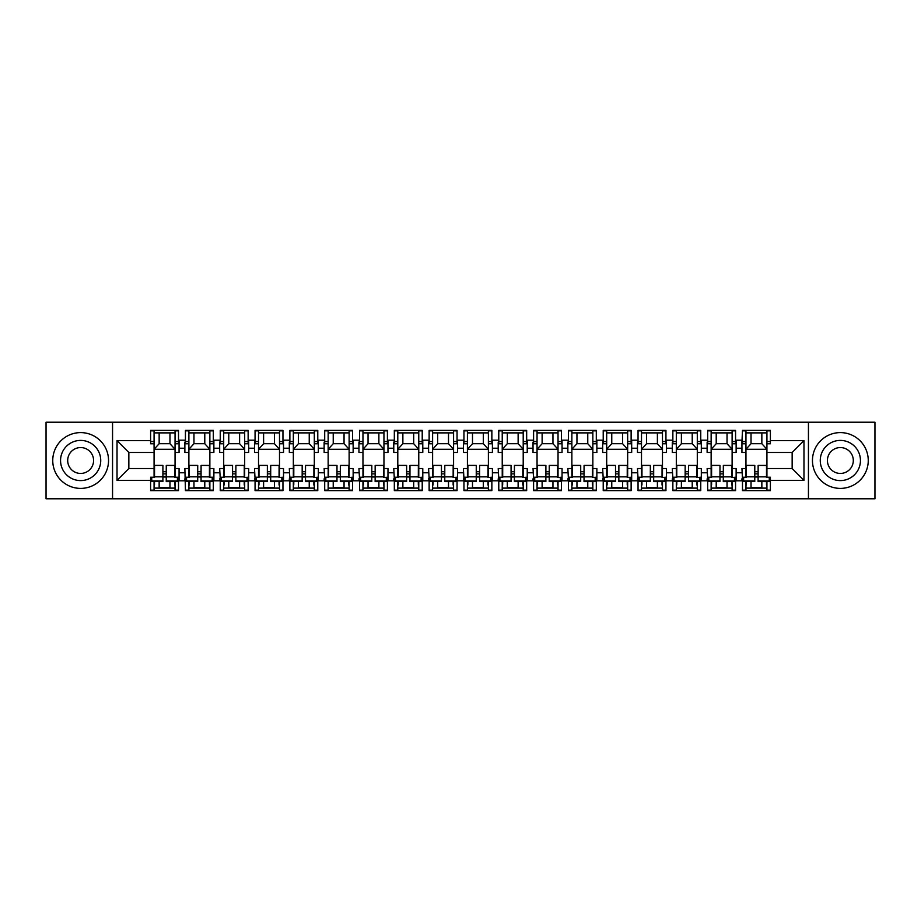 <?xml version="1.0" encoding="UTF-8"?>
<svg xmlns="http://www.w3.org/2000/svg" width="921" height="921" viewBox="0 0 921 921"><rect width="100%" height="100%" fill="white"/><g stroke="black" fill="none" stroke-linecap="round" stroke-linejoin="round"><path stroke-width="1.38" d="M808.442 498.779L874.95 498.779L874.95 422.221L808.442 422.221L808.442 498.779L112.558 498.779L112.558 422.221L46.05 422.221L46.05 498.779L112.558 498.779M742.487 441.527L745.952 441.527L745.952 452.464L741.935 452.464L741.935 440.192L736.132 440.192L736.132 452.464L732.114 452.464L732.114 430.855L735.568 430.855M732.114 443.761L735.568 443.761L735.568 430.372L707.673 430.372L707.673 442.195L707.121 440.192L701.318 440.192L701.318 452.464L697.301 452.464L697.301 430.855L700.754 430.855M742.487 478.805L741.935 468.536L745.952 468.536L745.952 477.239L742.487 477.239L742.487 490.628L770.393 490.628L770.393 477.239L766.928 477.239L766.928 468.536L792.152 468.536L792.152 452.464L766.928 452.464L766.928 430.855L770.393 430.855M697.301 443.761L700.754 443.761L700.754 430.372L672.86 430.372L672.86 442.195L672.295 440.192L666.493 440.192L666.493 452.464L662.475 452.464L662.475 430.855L665.941 430.855M707.673 478.805L707.121 468.536L711.139 468.536L711.139 477.239L707.673 477.239L707.673 490.628L735.568 490.628L735.568 477.239L732.114 477.481M662.475 443.761L665.941 443.761L665.941 430.372L638.046 430.372L638.046 442.195L637.482 440.192L631.679 440.192L631.679 452.464L627.662 452.464L627.662 430.855L631.127 430.855M672.86 478.805L672.295 468.536L676.313 468.536L676.313 477.239L672.86 477.239L672.86 490.628L700.754 490.628L700.754 477.239L697.301 477.481M627.662 443.761L631.127 443.761L631.127 430.372L603.22 430.372L603.22 442.195L602.668 440.192L596.866 440.192L596.866 452.464L592.848 452.464L592.848 430.855L596.301 430.855M638.046 478.805L637.482 468.536L641.5 468.536L641.5 477.239L638.046 477.239L638.046 490.628L665.941 490.628L665.941 477.239L662.475 477.481M592.848 443.761L596.301 443.761L596.301 430.372L568.407 430.372L568.407 442.195L567.854 440.192L562.052 440.192L562.052 452.464L558.034 452.464L558.034 430.855L561.488 430.855M603.22 478.805L602.668 468.536L606.686 468.536L606.686 477.239L603.22 477.239L603.22 490.628L631.127 490.628L631.127 477.239L627.662 477.481M558.034 443.761L561.488 443.761L561.488 430.372L533.593 430.372L533.593 442.195L533.029 440.192L527.226 440.192L527.226 452.464L523.209 452.464L523.209 430.855L526.674 430.855M568.407 478.805L567.854 468.536L571.872 468.536L571.872 477.239L568.407 477.239L568.407 490.628L596.301 490.628L596.301 477.239L592.848 477.481M523.209 443.761L526.674 443.761L526.674 430.372L498.779 430.372L498.779 442.195L498.215 440.192L492.413 440.192L492.413 452.464L488.395 452.464L488.395 430.855L491.86 430.855M533.593 478.805L533.029 468.536L537.047 468.536L537.047 477.239L533.593 477.239L533.593 490.628L561.488 490.628L561.488 477.239L558.034 477.481M488.395 443.761L491.86 443.761L491.86 430.372L463.954 430.372L463.954 442.195L463.401 440.192L457.599 440.192L457.599 452.464L453.581 452.464L453.581 430.855L457.046 430.855M498.779 478.805L498.215 468.536L502.233 468.536L502.233 477.239L498.779 477.239L498.779 490.628L526.674 490.628L526.674 477.239L523.209 477.481M453.581 443.761L457.046 443.761L457.046 430.372L429.14 430.372L429.14 442.195L428.587 440.192L422.785 440.192L422.785 452.464L418.767 452.464L418.767 430.855L422.221 430.855M463.954 478.805L463.401 468.536L467.419 468.536L467.419 477.239L463.954 477.239L463.954 490.628L491.86 490.628L491.86 477.239L488.395 477.481M418.767 443.761L422.221 443.761L422.221 430.372L394.326 430.372L394.326 442.195L393.774 440.192L387.971 440.192L387.971 452.464L383.953 452.464L383.953 430.855L387.407 430.855M429.14 478.805L428.587 468.536L432.605 468.536L432.605 477.239L429.14 477.239L429.14 490.628L457.046 490.628L457.046 477.239L453.581 477.481M383.953 443.761L387.407 443.761L387.407 430.372L359.512 430.372L359.512 442.195L358.948 440.192L353.146 440.192L353.146 452.464L349.128 452.464L349.128 430.855L352.593 430.855M394.326 478.805L393.774 468.536L397.791 468.536L397.791 477.239L394.326 477.239L394.326 490.628L422.221 490.628L422.221 477.239L418.767 477.481M349.128 443.761L352.593 443.761L352.593 430.372L324.699 430.372L324.699 442.195L324.134 440.192L318.332 440.192L318.332 452.464L314.314 452.464L314.314 430.855L317.78 430.855M359.512 478.805L358.948 468.536L362.966 468.536L362.966 477.239L359.512 477.239L359.512 490.628L387.407 490.628L387.407 477.239L383.953 477.481M314.314 443.761L317.78 443.761L317.78 430.372L289.873 430.372L289.873 442.195L289.321 440.192L283.518 440.192L283.518 452.464L279.5 452.464L279.5 430.855L282.954 430.855M324.699 478.805L324.134 468.536L328.152 468.536L328.152 477.239L324.699 477.239L324.699 490.628L352.593 490.628L352.593 477.239L349.128 477.481M279.5 443.761L282.954 443.761L282.954 430.372L255.059 430.372L255.059 442.195L254.507 440.192L248.705 440.192L248.705 452.464L244.687 452.464L244.687 430.855L248.14 430.855M289.873 478.805L289.321 468.536L293.339 468.536L293.339 477.239L289.873 477.239L289.873 490.628L317.78 490.628L317.78 477.239L314.314 477.481M244.687 443.761L248.14 443.761L248.14 430.372L220.246 430.372L220.246 442.195L219.682 440.192L213.879 440.192L213.879 452.464L209.861 452.464L209.861 430.855L213.327 430.855M255.059 478.805L254.507 468.536L258.525 468.536L258.525 477.239L255.059 477.239L255.059 490.628L282.954 490.628L282.954 477.239L279.5 477.481M209.861 443.761L213.327 443.761L213.327 430.372L185.432 430.372L185.432 442.195L184.868 440.192L179.065 440.192L179.065 452.464L175.048 452.464L175.048 430.855L178.513 430.855M220.246 478.805L219.682 468.536L223.699 468.536L223.699 477.239L220.246 477.239L220.246 490.628L248.14 490.628L248.14 477.239L244.687 477.481M741.935 478.805L741.935 480.808L736.132 480.808L736.132 468.536L732.114 468.536L732.114 477.239M707.121 478.805L707.121 480.808L701.318 480.808L701.318 468.536L697.301 468.536L697.301 477.239M672.295 478.805L672.295 480.808L666.493 480.808L666.493 468.536L662.475 468.536L662.475 477.239M637.482 478.805L637.482 480.808L631.679 480.808L631.679 468.536L627.662 468.536L627.662 477.239M602.668 478.805L602.668 480.808L596.866 480.808L596.866 468.536L592.848 468.536L592.848 477.239M567.854 478.805L567.854 480.808L562.052 480.808L562.052 468.536L558.034 468.536L558.034 477.239M533.029 478.805L533.029 480.808L527.226 480.808L527.226 468.536L523.209 468.536L523.209 477.239M498.215 478.805L498.215 480.808L492.413 480.808L492.413 468.536L488.395 468.536L488.395 477.239M463.401 478.805L463.401 480.808L457.599 480.808L457.599 468.536L453.581 468.536L453.581 477.239M428.587 478.805L428.587 480.808L422.785 480.808L422.785 468.536L418.767 468.536L418.767 477.239M393.774 478.805L393.774 480.808L387.971 480.808L387.971 468.536L383.953 468.536L383.953 477.239M358.948 478.805L358.948 480.808L353.146 480.808L353.146 468.536L349.128 468.536L349.128 477.239M324.134 478.805L324.134 480.808L318.332 480.808L318.332 468.536L314.314 468.536L314.314 477.239M289.321 478.805L289.321 480.808L283.518 480.808L283.518 468.536L279.5 468.536L279.5 477.239M254.507 478.805L254.507 480.808L248.705 480.808L248.705 468.536L244.687 468.536L244.687 477.239M219.682 478.805L219.682 480.808L213.879 480.808L213.879 468.536L209.861 468.536L209.861 477.239L213.327 477.239L213.327 490.628L185.432 490.628L184.868 468.536L188.886 468.536L188.886 477.239L185.432 477.239L185.432 478.805M175.048 443.761L178.513 443.761L178.513 430.372L150.607 430.372L150.607 443.761L154.072 443.761L154.072 430.855L150.607 430.855M184.868 478.805L184.868 480.808L179.065 480.808L179.065 468.536L175.048 468.536L175.048 477.239L178.513 477.239L178.513 490.628L150.607 490.628L150.607 480.359L117.025 480.359L117.025 440.641L150.607 440.641M178.513 490.145L175.048 490.145L175.048 481.579M175.048 468.536L175.048 452.464M185.432 441.527L188.886 441.527L188.886 452.464L184.868 452.464L184.868 442.195M188.886 468.536L188.886 452.464M185.432 490.145L188.886 490.145L188.886 481.545M188.886 441.527L188.886 430.855L185.432 430.855M213.327 490.145L209.861 490.145L209.861 481.579M209.861 468.536L209.861 452.464M220.246 441.527L223.699 441.527L223.699 452.464L219.682 452.464L219.682 442.195M223.699 468.536L223.699 452.464M220.246 490.145L223.699 490.145L223.699 481.545M223.699 441.527L223.699 430.855L220.246 430.855M248.14 490.145L244.687 490.145L244.687 481.579M244.687 468.536L244.687 452.464M255.059 441.527L258.525 441.527L258.525 452.464L254.507 452.464L254.507 442.195M258.525 468.536L258.525 452.464M255.059 490.145L258.525 490.145L258.525 481.545M258.525 441.527L258.525 430.855L255.059 430.855M282.954 490.145L279.5 490.145L279.5 481.579M279.5 468.536L279.5 452.464M289.873 441.527L293.339 441.527L293.339 452.464L289.321 452.464L289.321 442.195M293.339 468.536L293.339 452.464M289.873 490.145L293.339 490.145L293.339 481.545M293.339 441.527L293.339 430.855L289.873 430.855M317.78 490.145L314.314 490.145L314.314 481.579M314.314 468.536L314.314 452.464M324.699 441.527L328.152 441.527L328.152 452.464L324.134 452.464L324.134 442.195M328.152 468.536L328.152 452.464M324.699 490.145L328.152 490.145L328.152 481.545M328.152 441.527L328.152 430.855L324.699 430.855M352.593 490.145L349.128 490.145L349.128 481.579M349.128 468.536L349.128 452.464M359.512 441.527L362.966 441.527L362.966 452.464L358.948 452.464L358.948 442.195M362.966 468.536L362.966 452.464M359.512 490.145L362.966 490.145L362.966 481.545M362.966 441.527L362.966 430.855L359.512 430.855M387.407 490.145L383.953 490.145L383.953 481.579M383.953 468.536L383.953 452.464M394.326 441.527L397.791 441.527L397.791 452.464L393.774 452.464L393.774 442.195M397.791 468.536L397.791 452.464M394.326 490.145L397.791 490.145L397.791 481.545M397.791 441.527L397.791 430.855L394.326 430.855M422.221 490.145L418.767 490.145L418.767 481.579M418.767 468.536L418.767 452.464M429.14 441.527L432.605 441.527L432.605 452.464L428.587 452.464L428.587 442.195M432.605 468.536L432.605 452.464M429.14 490.145L432.605 490.145L432.605 481.545M432.605 441.527L432.605 430.855L429.14 430.855M457.046 490.145L453.581 490.145L453.581 481.579M453.581 468.536L453.581 452.464M463.954 441.527L467.419 441.527L467.419 452.464L463.401 452.464L463.401 442.195M467.419 468.536L467.419 452.464M463.954 490.145L467.419 490.145L467.419 481.545M467.419 441.527L467.419 430.855L463.954 430.855M491.86 490.145L488.395 490.145L488.395 481.579M488.395 468.536L488.395 452.464M498.779 441.527L502.233 441.527L502.233 452.464L498.215 452.464L498.215 442.195M502.233 468.536L502.233 452.464M498.779 490.145L502.233 490.145L502.233 481.545M502.233 441.527L502.233 430.855L498.779 430.855M526.674 490.145L523.209 490.145L523.209 481.579M523.209 468.536L523.209 452.464M533.593 441.527L537.047 441.527L537.047 452.464L533.029 452.464L533.029 442.195M537.047 468.536L537.047 452.464M533.593 490.145L537.047 490.145L537.047 481.545M537.047 441.527L537.047 430.855L533.593 430.855M561.488 490.145L558.034 490.145L558.034 481.579M558.034 468.536L558.034 452.464M568.407 441.527L571.872 441.527L571.872 452.464L567.854 452.464L567.854 442.195M571.872 468.536L571.872 452.464M568.407 490.145L571.872 490.145L571.872 481.545M571.872 441.527L571.872 430.855L568.407 430.855M596.301 490.145L592.848 490.145L592.848 481.579M592.848 468.536L592.848 452.464M603.22 441.527L606.686 441.527L606.686 452.464L602.668 452.464L602.668 442.195M606.686 468.536L606.686 452.464M603.22 490.145L606.686 490.145L606.686 481.545M606.686 441.527L606.686 430.855L603.22 430.855M631.127 490.145L627.662 490.145L627.662 481.579M627.662 468.536L627.662 452.464M638.046 441.527L641.5 441.527L641.5 452.464L637.482 452.464L637.482 442.195M641.5 468.536L641.5 452.464M638.046 490.145L641.5 490.145L641.5 481.545M641.5 441.527L641.5 430.855L638.046 430.855M665.941 490.145L662.475 490.145L662.475 481.579M662.475 468.536L662.475 452.464M672.86 441.527L676.313 441.527L676.313 452.464L672.295 452.464L672.295 442.195M676.313 468.536L676.313 452.464M672.86 490.145L676.313 490.145L676.313 481.545M676.313 441.527L676.313 430.855L672.86 430.855M700.754 490.145L697.301 490.145L697.301 481.579M697.301 468.536L697.301 452.464M707.673 441.527L711.139 441.527L711.139 452.464L707.121 452.464L707.121 442.195M711.139 468.536L711.139 452.464M707.673 490.145L711.139 490.145L711.139 481.545M711.139 441.527L711.139 430.855L707.673 430.855M735.568 490.145L732.114 490.145L732.114 481.579M732.114 468.536L732.114 452.464M745.952 468.536L745.952 452.464M742.487 490.145L745.952 490.145L745.952 481.545M745.952 441.527L745.952 430.855L742.487 430.855M808.442 422.221L112.558 422.221M766.928 443.761L770.393 443.761L770.393 430.372L742.487 430.372L741.935 442.195M745.952 443.761L742.487 443.761L742.487 442.195M711.139 443.761L707.673 443.761L707.673 442.195M676.313 443.761L672.86 443.761L672.86 442.195M641.5 443.761L638.046 443.761L638.046 442.195M606.686 443.761L603.22 443.761L603.22 442.195M571.872 443.761L568.407 443.761L568.407 442.195M537.047 443.761L533.593 443.761L533.593 442.195M502.233 443.761L498.779 443.761L498.779 442.195M467.419 443.761L463.954 443.761L463.954 442.195M432.605 443.761L429.14 443.761L429.14 442.195M397.791 443.761L394.326 443.761L394.326 442.195M362.966 443.761L359.512 443.761L359.512 442.195M328.152 443.761L324.699 443.761L324.699 442.195M293.339 443.761L289.873 443.761L289.873 442.195M258.525 443.761L255.059 443.761L255.059 442.195M223.699 443.761L220.246 443.761L220.246 442.195M188.886 443.761L185.432 443.761L185.432 442.195M154.072 452.464L128.848 452.464L128.848 468.536L154.072 468.536L154.072 443.761M766.928 468.536L766.928 452.464M154.072 468.536L154.072 477.239L150.607 477.239L150.607 480.359M150.607 490.145L154.072 490.145L154.072 481.545M154.072 432.882L175.048 432.882M154.072 488.118L175.048 488.118M159.149 481.556L159.149 488.118M169.971 488.118L169.971 481.568M159.149 432.882L159.149 443.703L169.971 443.703L169.971 432.882M159.149 443.703L154.072 449.287L175.048 449.287L169.971 443.703M188.886 432.882L209.861 432.882M188.886 488.118L209.861 488.118M223.699 432.882L244.687 432.882M223.699 488.118L244.687 488.118M258.525 432.882L279.5 432.882M258.525 488.118L279.5 488.118M293.339 432.882L314.314 432.882M293.339 488.118L314.314 488.118M328.152 432.882L349.128 432.882M328.152 488.118L349.128 488.118M362.966 432.882L383.953 432.882M362.966 488.118L383.953 488.118M397.791 432.882L418.767 432.882M397.791 488.118L418.767 488.118M432.605 432.882L453.581 432.882M432.605 488.118L453.581 488.118M467.419 432.882L488.395 432.882M467.419 488.118L488.395 488.118M502.233 432.882L523.209 432.882M502.233 488.118L523.209 488.118M537.047 432.882L558.034 432.882M537.047 488.118L558.034 488.118M571.872 432.882L592.848 432.882M571.872 488.118L592.848 488.118M606.686 432.882L627.662 432.882M606.686 488.118L627.662 488.118M641.5 432.882L662.475 432.882M641.5 488.118L662.475 488.118M676.313 432.882L697.301 432.882M676.313 488.118L697.301 488.118M711.139 432.882L732.114 432.882M711.139 488.118L732.114 488.118M770.393 490.145L766.928 490.145L766.928 481.579M745.952 432.882L766.928 432.882M745.952 488.118L766.928 488.118M193.963 481.556L193.963 488.118M204.784 488.118L204.784 481.568M193.963 432.882L193.963 443.703L204.784 443.703L204.784 432.882M193.963 443.703L188.886 449.287L209.861 449.287L204.784 443.703M402.868 481.556L402.868 488.118M413.69 488.118L413.69 481.568M368.043 432.882L368.043 443.703L378.876 443.703L378.876 432.882M368.043 443.703L362.966 449.287L383.953 449.287L378.876 443.703M368.043 481.556L368.043 488.118M378.876 488.118L378.876 481.568M333.229 432.882L333.229 443.703L344.051 443.703L344.051 432.882M333.229 443.703L328.152 449.287L349.128 449.287L344.051 443.703M472.496 481.556L472.496 488.118M483.318 488.118L483.318 481.568M437.682 432.882L437.682 443.703L448.504 443.703L448.504 432.882M437.682 443.703L432.605 449.287L453.581 449.287L448.504 443.703M437.682 481.556L437.682 488.118M448.504 488.118L448.504 481.568M402.868 432.882L402.868 443.703L413.69 443.703L413.69 432.882M402.868 443.703L397.791 449.287L418.767 449.287L413.69 443.703M263.602 481.556L263.602 488.118M274.423 488.118L274.423 481.568M228.776 432.882L228.776 443.703L239.61 443.703L239.61 432.882M228.776 443.703L223.699 449.287L244.687 449.287L239.61 443.703M228.776 481.556L228.776 488.118M239.61 488.118L239.61 481.568M333.229 481.556L333.229 488.118M344.051 488.118L344.051 481.568M298.416 432.882L298.416 443.703L309.237 443.703L309.237 432.882M298.416 443.703L293.339 449.287L314.314 449.287L309.237 443.703M298.416 481.556L298.416 488.118M309.237 488.118L309.237 481.568M263.602 432.882L263.602 443.703L274.423 443.703L274.423 432.882M263.602 443.703L258.525 449.287L279.5 449.287L274.423 443.703M681.39 481.556L681.39 488.118M692.224 488.118L692.224 481.568M646.577 432.882L646.577 443.703L657.398 443.703L657.398 432.882M646.577 443.703L641.5 449.287L662.475 449.287L657.398 443.703M646.577 481.556L646.577 488.118M657.398 488.118L657.398 481.568M611.763 432.882L611.763 443.703L622.584 443.703L622.584 432.882M611.763 443.703L606.686 449.287L627.662 449.287L622.584 443.703M751.029 432.882L751.029 443.703L761.851 443.703L761.851 432.882M751.029 443.703L745.952 449.287L766.928 449.287L761.851 443.703M751.029 481.556L751.029 488.118M761.851 488.118L761.851 481.568M716.216 432.882L716.216 443.703L727.037 443.703L727.037 432.882M716.216 443.703L711.139 449.287L732.114 449.287L727.037 443.703M716.216 481.556L716.216 488.118M727.037 488.118L727.037 481.568M681.39 432.882L681.39 443.703L692.224 443.703L692.224 432.882M681.39 443.703L676.313 449.287L697.301 449.287L692.224 443.703M542.124 481.556L542.124 488.118M552.957 488.118L552.957 481.568M507.31 432.882L507.31 443.703L518.132 443.703L518.132 432.882M507.31 443.703L502.233 449.287L523.209 449.287L518.132 443.703M507.31 481.556L507.31 488.118M518.132 488.118L518.132 481.568M472.496 432.882L472.496 443.703L483.318 443.703L483.318 432.882M472.496 443.703L467.419 449.287L488.395 449.287L483.318 443.703M611.763 481.556L611.763 488.118M622.584 488.118L622.584 481.568M576.949 432.882L576.949 443.703L587.771 443.703L587.771 432.882M576.949 443.703L571.872 449.287L592.848 449.287L587.771 443.703M576.949 481.556L576.949 488.118M587.771 488.118L587.771 481.568M542.124 432.882L542.124 443.703L552.957 443.703L552.957 432.882M542.124 443.703L537.047 449.287L558.034 449.287L552.957 443.703M184.868 448.228L179.065 448.228M179.065 472.772L184.868 472.772M219.682 448.228L213.879 448.228M213.879 472.772L219.682 472.772M741.935 448.228L736.132 448.228M707.121 448.228L701.318 448.228M672.295 448.228L666.493 448.228M637.482 448.228L631.679 448.228M602.668 448.228L596.866 448.228M567.854 448.228L562.052 448.228M533.029 448.228L527.226 448.228M498.215 448.228L492.413 448.228M463.401 448.228L457.599 448.228M428.587 448.228L422.785 448.228M393.774 448.228L387.971 448.228M358.948 448.228L353.146 448.228M324.134 448.228L318.332 448.228M289.321 448.228L283.518 448.228M254.507 448.228L248.705 448.228M736.132 472.772L741.935 472.772M701.318 472.772L707.121 472.772M666.493 472.772L672.295 472.772M631.679 472.772L637.482 472.772M596.866 472.772L602.668 472.772M562.052 472.772L567.854 472.772M527.226 472.772L533.029 472.772M492.413 472.772L498.215 472.772M457.599 472.772L463.401 472.772M422.785 472.772L428.587 472.772M387.971 472.772L393.774 472.772M353.146 472.772L358.948 472.772M318.332 472.772L324.134 472.772M283.518 472.772L289.321 472.772M248.705 472.772L254.507 472.772M770.393 440.641L803.975 440.641L792.152 452.464M803.975 440.641L803.975 480.359L792.152 468.536M128.848 452.464L117.025 440.641M128.848 468.536L117.025 480.359M164.721 487.727L169.165 488.118M169.971 487.739L159.149 487.716M174.61 481.579L174.599 485.056M154.521 481.545L154.509 485.022M162.902 473.878L166.252 473.878M174.61 476.859L166.241 476.848L166.264 465.416L174.633 465.427L174.61 477.481L177.396 477.481L177.396 480.958L166.241 480.935L166.241 481.568L177.396 481.579L177.396 480.958M166.241 476.479L162.902 476.479M162.89 480.935L162.913 465.404L154.544 465.393L154.521 477.446L151.735 477.435L151.723 481.545L162.89 481.556L162.89 480.935L151.735 480.912M166.241 476.848L166.241 480.935M199.535 487.727L203.978 488.118M204.784 487.739L193.963 487.716M209.424 481.579L209.412 485.056M189.335 481.545L189.335 485.022M197.716 473.878L201.066 473.878M209.424 476.859L201.066 476.848L201.077 465.416L209.447 465.427L209.424 477.481L212.221 477.481L212.21 480.958L201.054 480.935L201.054 481.568L212.21 481.579L212.21 480.958M201.066 476.479L197.716 476.479M197.704 480.935L197.727 465.404L189.358 465.393L189.346 477.446L186.549 477.435L186.549 481.545L197.704 481.556L197.704 480.935L186.549 480.912M201.066 476.848L201.054 480.935M234.348 487.727L238.792 488.118M239.61 487.739L228.776 487.716M244.238 481.579L244.238 485.056M224.148 481.545L224.148 485.022M232.529 473.878L235.88 473.878M244.249 476.859L235.88 476.848L235.891 465.416L244.261 465.427L244.249 477.481L247.035 477.481L247.024 480.958L235.868 480.935L235.868 481.568L247.024 481.579L247.024 480.958M235.88 476.479L232.529 476.479M232.518 480.935L232.553 465.404L224.183 465.393L224.16 477.446L221.374 477.435L221.362 480.912L221.362 481.545L232.518 481.556L232.518 480.935L221.362 480.912M235.88 476.848L235.868 480.935M269.162 487.727L273.606 488.118M274.423 487.739L263.602 487.716M279.051 481.579L279.051 485.056M258.974 481.545L258.962 485.022M267.355 473.878L270.693 473.878M279.063 476.859L270.693 476.848L270.716 465.416L279.086 465.427L279.063 477.481L281.849 477.481L281.849 480.958L270.682 480.935L270.682 481.568L281.849 481.579L281.849 480.958M270.693 476.479L267.343 476.479M267.343 480.935L267.366 465.404L258.997 465.393L258.974 477.446L256.188 477.435L256.176 480.912L256.176 481.545L267.332 481.556L267.343 480.935L256.176 480.912M270.693 476.848L270.682 480.935M303.976 487.727L308.431 488.118M309.237 487.739L298.416 487.716M313.865 481.579L313.865 485.056M293.787 481.545L293.776 485.022M302.169 473.878L305.519 473.878M313.877 476.859L305.507 476.848L305.53 465.416L313.9 465.427L313.877 477.481L316.663 477.481L316.663 480.958L305.507 480.935L305.507 481.568L316.663 481.579L316.663 480.958M305.507 476.479L302.157 476.479M302.157 480.935L302.18 465.404L293.811 465.393L293.787 477.446L291.001 477.435L290.99 481.545L302.157 481.556L302.157 480.935L291.001 480.912M305.507 476.848L305.507 480.935M338.801 487.727L343.245 488.118M344.051 487.739L333.229 487.716M348.691 481.579L348.679 485.056M328.601 481.545L328.59 485.022M336.982 473.878L340.333 473.878M348.691 476.859L340.321 476.848L340.344 465.416L348.714 465.427L348.691 477.481L351.488 477.481L351.477 480.958L340.321 480.935L340.321 481.568L351.477 481.579L351.477 480.958M340.321 476.479L336.982 476.479M336.971 480.935L336.994 465.404L328.624 465.393L328.613 477.446L325.815 477.435L325.815 481.545L336.971 481.556L336.971 480.935L325.815 480.912M340.321 476.848L340.321 480.935M373.615 487.727L378.059 488.118M378.876 487.739L368.043 487.716M383.504 481.579L383.493 485.056M363.415 481.545L363.415 485.022M371.796 473.878L375.146 473.878M383.516 476.859L375.146 476.848L375.158 465.416L383.527 465.427L383.516 477.481L386.302 477.481L386.29 480.958L375.135 480.935L375.135 481.568L386.29 481.579L386.29 480.958M375.146 476.479L371.796 476.479M371.785 480.935L371.819 465.404L363.45 465.393L363.427 477.446L360.629 477.435L360.629 481.545L371.785 481.556L371.785 480.935L360.629 480.912M375.146 476.848L375.135 480.935M408.429 487.727L412.873 488.118M413.69 487.739L402.868 487.716M418.318 481.579L418.318 485.056M398.229 481.545L398.229 485.022M406.622 473.878L409.96 473.878M418.33 476.859L409.96 476.848L409.983 465.416L418.353 465.427L418.33 477.481L421.116 477.481L421.116 480.958L409.949 480.935L409.949 481.568L421.116 481.579L421.116 480.958M409.96 476.479L406.61 476.479M406.61 480.935L406.633 465.404L398.263 465.393L398.24 477.446L395.454 477.435L395.443 480.912L395.443 481.545L406.598 481.556L406.61 480.935L395.443 480.912M409.96 476.848L409.949 480.935M443.243 487.727L447.687 488.118M448.504 487.739L437.682 487.716M453.132 481.579L453.132 485.056M433.054 481.545L433.043 485.022M441.435 473.878L444.785 473.878M453.144 476.859L444.774 476.848L444.797 465.416L453.167 465.427L453.144 477.481L455.93 477.481L455.93 480.958L444.774 480.935L444.762 481.568L455.93 481.579L455.93 480.958M444.774 476.479L441.424 476.479M441.424 480.935L441.447 465.404L433.077 465.393L433.054 477.446L430.268 477.435L430.257 480.912L430.257 481.545L441.424 481.556L441.424 480.935L430.257 480.912M444.774 476.848L444.774 480.935M478.068 487.727L482.512 488.118M483.318 487.739L472.496 487.716M487.957 481.579L487.946 485.056M467.868 481.545L467.856 485.022M476.249 473.878L479.599 473.878M487.957 476.859L479.588 476.848L479.611 465.416L487.98 465.427L487.957 477.481L490.755 477.481L490.743 480.958L479.588 480.935L479.588 481.568L490.743 481.579L490.743 480.958M479.588 476.479L476.249 476.479M476.238 480.935L476.261 465.404L467.891 465.393L467.88 477.446L465.082 477.435L465.082 481.545L476.238 481.556L476.238 480.935L465.082 480.912M479.588 476.848L479.588 480.935M512.882 487.727L517.326 488.118M518.132 487.739L507.31 487.716M522.771 481.579L522.76 485.056M502.682 481.545L502.682 485.022M511.063 473.878L514.413 473.878M522.783 476.859L514.413 476.848L514.425 465.416L522.794 465.427L522.771 477.481L525.569 477.481L525.557 480.958L514.402 480.935L514.402 481.568L525.557 481.579L525.557 480.958M514.413 476.479L511.063 476.479M511.051 480.935L511.074 465.404L502.716 465.393L502.693 477.446L499.896 477.435L499.896 481.545L511.051 481.556L511.051 480.935L499.896 480.912M514.413 476.848L514.402 480.935M547.696 487.727L552.14 488.118M552.957 487.739L542.124 487.716M557.585 481.579L557.585 485.056M537.496 481.545L537.496 485.022M545.877 473.878L549.227 473.878M557.596 476.859L549.227 476.848L549.25 465.416L557.608 465.427L557.596 477.481L560.382 477.481L560.382 480.958L549.215 480.935L549.215 481.568L560.371 481.579L560.382 480.958M549.227 476.479L545.877 476.479M545.865 480.935L545.9 465.404L537.53 465.393L537.507 477.446L534.721 477.435L534.71 480.912L534.71 481.545L545.865 481.556L545.865 480.935L534.71 480.912M549.227 476.848L549.215 480.935M582.509 487.727L586.953 488.118M587.771 487.739L576.949 487.716M592.399 481.579L592.399 485.056M572.321 481.545L572.309 485.022M580.702 473.878L584.052 473.878M592.41 476.859L584.041 476.848L584.064 465.416L592.433 465.427L592.41 477.481L595.196 477.481L595.196 480.958L584.029 480.935L584.029 481.568L595.196 481.579L595.196 480.958M584.041 476.479L580.691 476.479M580.691 480.935L580.714 465.404L572.344 465.393L572.321 477.446L569.535 477.435L569.523 480.912L569.523 481.545L580.691 481.556L580.691 480.935L569.523 480.912M584.041 476.848L584.029 480.935M617.335 487.727L621.779 488.118M622.584 487.739L611.763 487.716M627.224 481.579L627.213 485.056M607.135 481.545L607.123 485.022M615.516 473.878L618.866 473.878M627.224 476.859L618.854 476.848L618.877 465.416L627.247 465.427L627.224 477.481L630.022 477.481L630.01 480.958L618.854 480.935L618.854 481.568L630.01 481.579L630.01 480.958M618.854 476.479L615.516 476.479M615.504 480.935L615.527 465.404L607.158 465.393L607.135 477.446L604.349 477.435L604.349 481.545L615.504 481.556L615.504 480.935L604.349 480.912M618.854 476.848L618.854 480.935M652.149 487.727L656.592 488.118M657.398 487.739L646.577 487.716M662.038 481.579L662.026 485.056M641.949 481.545L641.949 485.022M650.33 473.878L653.68 473.878M662.049 476.859L653.68 476.848L653.691 465.416L662.061 465.427L662.038 477.481L664.835 477.481L664.824 480.958L653.668 480.935L653.668 481.568L664.824 481.579L664.824 480.958M653.68 476.479L650.33 476.479M650.318 480.935L650.341 465.404L641.972 465.393L641.96 477.446L639.162 477.435L639.162 481.545L650.318 481.556L650.318 480.935L639.162 480.912M653.68 476.848L653.668 480.935M686.962 487.727L691.406 488.118M692.224 487.739L681.39 487.716M696.852 481.579L696.852 485.056M676.762 481.545L676.762 485.022M685.143 473.878L688.494 473.878M696.863 476.859L688.494 476.848L688.505 465.416L696.875 465.427L696.863 477.481L699.649 477.481L699.638 480.958L688.482 480.935L688.482 481.568L699.638 481.579L699.638 480.958M688.494 476.479L685.143 476.479M685.132 480.935L685.166 465.404L676.797 465.393L676.774 477.446L673.988 477.435L673.976 480.912L673.976 481.545L685.132 481.556L685.132 480.935L673.976 480.912M688.494 476.848L688.482 480.935M721.776 487.727L726.22 488.118M727.037 487.739L716.216 487.716M731.665 481.579L731.665 485.056M711.588 481.545L711.576 485.022M719.969 473.878L723.307 473.878M731.677 476.859L723.307 476.848L723.33 465.416L731.7 465.427L731.677 477.481L734.463 477.481L734.463 480.958L723.296 480.935L723.296 481.568L734.463 481.579L734.463 480.958M723.307 476.479L719.957 476.479M719.957 480.935L719.98 465.404L711.611 465.393L711.588 477.446L708.802 477.435L708.79 480.912L708.79 481.545L719.957 481.556L719.957 480.935L708.79 480.912M723.307 476.848L723.296 480.935M756.59 487.727L761.045 488.118M761.851 487.739L751.029 487.716M766.491 481.579L766.479 485.056M746.401 481.545L746.39 485.022M754.783 473.878L758.133 473.878M766.491 476.859L758.121 476.848L758.144 465.416L766.514 465.427L766.491 477.481L769.277 477.481L769.277 480.958L758.121 480.935L758.121 481.568L769.277 481.579L769.277 480.958M758.121 476.479L754.771 476.479M754.771 480.935L754.794 465.404L746.424 465.393L746.401 477.446L743.615 477.435L743.604 481.545L754.771 481.556L754.771 480.935L743.615 480.912M758.121 476.848L758.121 480.935M80.645 488.395A27.895 27.895 0 0 0 108.54 460.5A27.895 27.895 0 0 0 80.645 432.605A27.895 27.895 0 0 0 52.75 460.5A27.895 27.895 0 0 0 80.645 488.395M80.645 480.589A20.089 20.089 0 0 0 100.734 460.5A20.089 20.089 0 0 0 80.645 440.411A20.089 20.089 0 0 0 60.556 460.5A20.089 20.089 0 0 0 80.645 480.589M80.645 447.56A12.94 12.94 0 0 0 67.694 460.5A12.94 12.94 0 0 0 80.645 473.44A12.94 12.94 0 0 0 93.585 460.5A12.94 12.94 0 0 0 80.645 447.56M840.355 488.395A27.895 27.895 0 0 0 868.25 460.5A27.895 27.895 0 0 0 840.355 432.605A27.895 27.895 0 0 0 812.46 460.5A27.895 27.895 0 0 0 840.355 488.395M840.355 480.589A20.089 20.089 0 0 0 860.444 460.5A20.089 20.089 0 0 0 840.355 440.411A20.089 20.089 0 0 0 820.266 460.5A20.089 20.089 0 0 0 840.355 480.589M840.355 447.56A12.94 12.94 0 0 0 827.415 460.5A12.94 12.94 0 0 0 840.355 473.44A12.94 12.94 0 0 0 853.307 460.5A12.94 12.94 0 0 0 840.355 447.56M803.975 480.359L770.393 480.359M162.902 471.713L166.252 471.713M177.396 479.473L178.513 479.473M150.607 479.473L151.735 479.473M175.048 441.527L178.513 441.527M150.607 441.527L154.072 441.527M197.716 471.713L201.066 471.713M232.541 471.713L235.88 471.713M267.355 471.713L270.705 471.713M302.169 471.713L305.519 471.713M336.982 471.713L340.333 471.713M371.808 471.713L375.146 471.713M406.622 471.713L409.972 471.713M441.435 471.713L444.785 471.713M476.249 471.713L479.599 471.713M511.074 471.713L514.413 471.713M545.888 471.713L549.238 471.713M580.702 471.713L584.052 471.713M615.516 471.713L618.866 471.713M650.33 471.713L653.68 471.713M685.155 471.713L688.505 471.713M719.969 471.713L723.319 471.713M754.783 471.713L758.133 471.713M212.21 479.473L213.327 479.473M185.432 479.473L186.549 479.473M766.928 441.527L770.393 441.527M769.277 479.473L770.393 479.473M742.487 479.473L743.615 479.473M732.114 441.527L735.568 441.527M734.463 479.473L735.568 479.473M707.673 479.473L708.802 479.473M699.649 479.473L700.754 479.473M697.301 441.527L700.754 441.527M672.86 479.473L673.976 479.473M662.475 441.527L665.941 441.527M664.824 479.473L665.941 479.473M638.046 479.473L639.162 479.473M627.662 441.527L631.127 441.527M630.01 479.473L631.127 479.473M603.22 479.473L604.349 479.473M592.848 441.527L596.301 441.527M595.196 479.473L596.301 479.473M568.407 479.473L569.535 479.473M560.382 479.473L561.488 479.473M558.034 441.527L561.488 441.527M533.593 479.473L534.71 479.473M523.209 441.527L526.674 441.527M525.569 479.473L526.674 479.473M498.779 479.473L499.896 479.473M490.743 479.473L491.86 479.473M488.395 441.527L491.86 441.527M463.954 479.473L465.082 479.473M453.581 441.527L457.046 441.527M455.93 479.473L457.046 479.473M429.14 479.473L430.268 479.473M421.116 479.473L422.221 479.473M418.767 441.527L422.221 441.527M394.326 479.473L395.443 479.473M383.953 441.527L387.407 441.527M386.302 479.473L387.407 479.473M359.512 479.473L360.629 479.473M349.128 441.527L352.593 441.527M351.477 479.473L352.593 479.473M324.699 479.473L325.815 479.473M314.314 441.527L317.78 441.527M316.663 479.473L317.78 479.473M289.873 479.473L291.001 479.473M281.849 479.473L282.954 479.473M279.5 441.527L282.954 441.527M255.059 479.473L256.176 479.473M244.687 441.527L248.14 441.527M247.035 479.473L248.14 479.473M220.246 479.473L221.362 479.473M209.861 441.527L213.327 441.527M166.241 477.009L162.89 476.997M162.89 476.836L154.532 476.825M201.054 477.009L197.716 476.997M197.716 476.836L189.346 476.825M235.88 477.009L232.529 476.997M232.529 476.836L224.16 476.825M270.693 477.009L267.343 476.997M267.343 476.836L258.974 476.825M305.507 477.009L302.157 476.997M302.157 476.836L293.787 476.825M340.321 477.009L336.982 476.997M336.982 476.836L328.613 476.825M375.146 477.009L371.796 476.997M371.796 476.836L363.427 476.825M409.96 477.009L406.61 476.997M406.61 476.836L398.24 476.825M444.774 477.009L441.424 476.997M441.424 476.836L433.054 476.825M479.588 477.009L476.249 476.997M476.249 476.836L467.88 476.825M514.413 477.009L511.063 476.997M511.063 476.836L502.693 476.825M549.227 477.009L545.877 476.997M545.877 476.836L537.507 476.825M584.041 477.009L580.691 476.997M580.691 476.836L572.321 476.825M618.854 477.009L615.504 476.997M615.516 476.836L607.146 476.825M653.68 477.009L650.33 476.997M650.33 476.836L641.96 476.825M688.494 477.009L685.143 476.997M685.143 476.836L676.774 476.825M723.307 477.009L719.957 476.997M719.957 476.836L711.588 476.825M758.121 477.009L754.771 476.997M754.771 476.836L746.401 476.825"/></g></svg>
